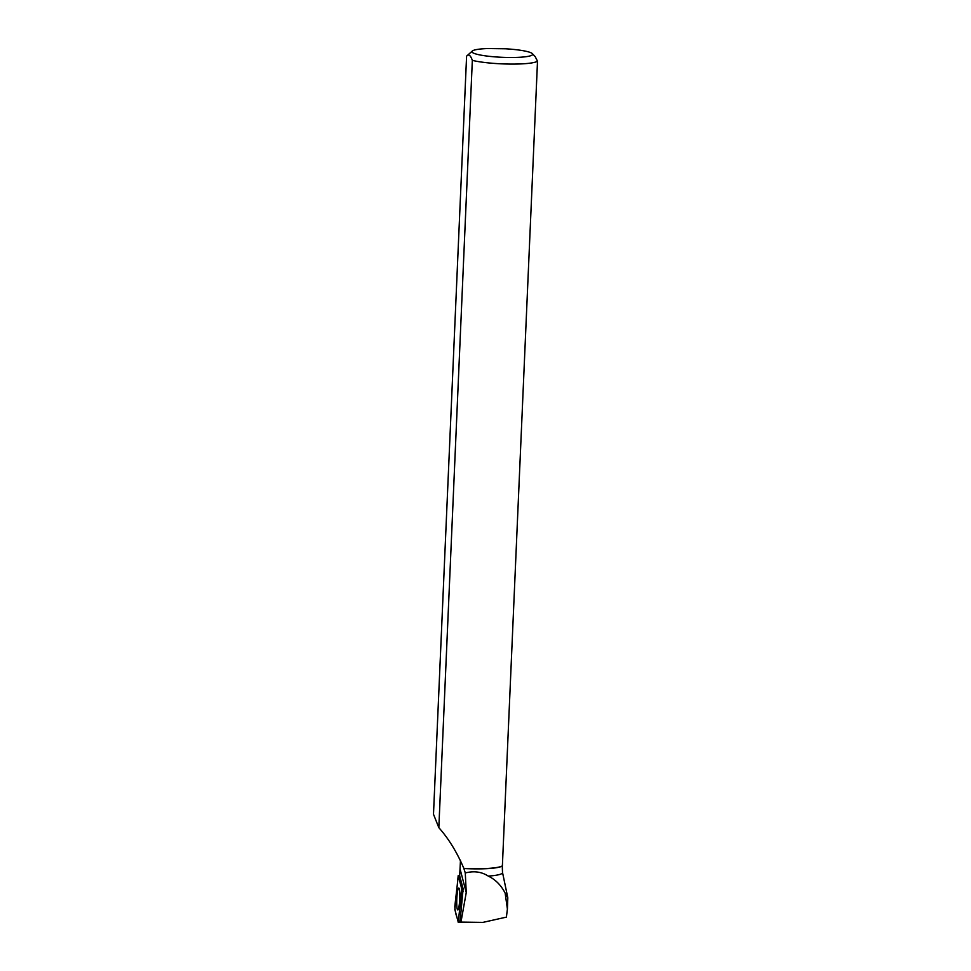 <?xml version="1.0" encoding="UTF-8"?>
<svg xmlns="http://www.w3.org/2000/svg" width="971" height="971" viewBox="0 0 971 971"><rect width="100%" height="100%" fill="white"/><g stroke="black" fill="none" stroke-linecap="round" stroke-linejoin="round"><path stroke-width="1.46" d="M461.674 888.526L458.203 875.563L454.841 909.475L458.324 922.45L461.674 888.526L463.118 888.768L459.659 875.806L460.485 860.172M456.722 903.042A10.972 1.457 -87.4 0 0 457.766 909.961A10.972 1.457 -87.4 0 0 459.805 894.971A10.972 1.457 -87.4 0 0 458.773 888.052A10.972 1.457 -87.4 0 0 456.722 903.042M488.243 876.085A35.976 5.134 2.5 0 0 502.517 872.626L502.262 865.962A35.976 5.134 2.5 0 1 463.883 868.511L465.279 872.965C473.921 870.732 481.58 871.776 488.243 876.085C495.477 879.556 501.109 885.236 505.151 893.138L507.809 897.762L507.408 909.111L505.151 893.138M465.279 872.965L466.25 892.592L460.958 922.098L460.096 921.091L463.118 888.768M460.958 922.098L482.915 922.389L506.401 917.122L507.396 909.111M463.883 868.511L463.81 868.329C456.965 852.222 448.638 838.665 438.831 827.656L433.491 814.244L466.59 56.172L472.27 51.038A30.392 4.333 -177.5 0 1 487.491 48.55L505.321 48.781A30.392 4.333 -177.5 0 1 532.375 53.66A30.392 4.333 -177.5 0 1 502.104 57.301A30.392 4.333 -177.5 0 1 472.27 51.038M463.81 868.329A36.194 5.158 2.5 0 0 502.383 865.829L502.262 865.962M502.383 865.829L537.509 61.222A36.194 5.158 -177.5 0 1 509.411 64.074A36.194 5.158 -177.5 0 1 472.331 60.372L438.831 827.656M466.59 56.172C468.665 53.842 470.571 55.238 472.331 60.372M537.509 61.222L535.215 56.694L532.375 53.66M458.203 922.256L461.698 891.56C461.261 883.222 459.344 881.462 458.312 875.757L454.816 906.453C455.265 914.791 457.183 916.551 458.203 922.256M459.756 875.988L458.312 875.745M463.143 891.548L461.698 891.548M458.664 921.066L460.108 921.066M460.254 869.725L466.25 892.592M462.524 922.122L458.324 922.45M502.529 872.528L507.809 897.762"/></g></svg>
